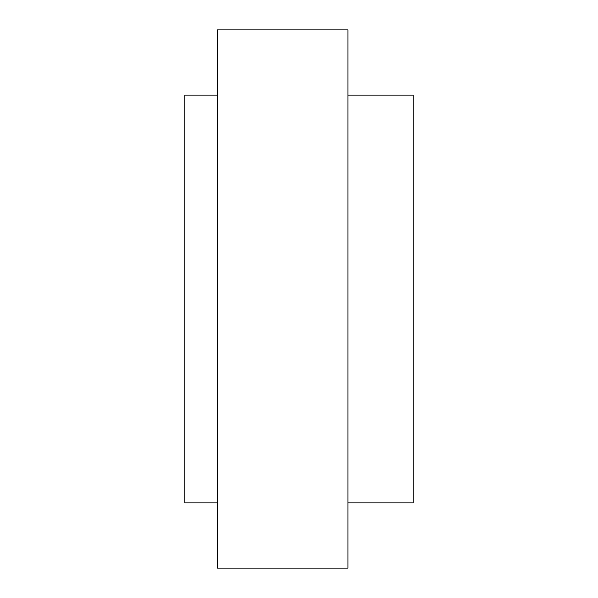 <?xml version="1.0" encoding="UTF-8"?>
<svg xmlns="http://www.w3.org/2000/svg" width="598" height="598" viewBox="0 0 598 598"><rect width="100%" height="100%" fill="white"/><g stroke="black" fill="none" stroke-linecap="round" stroke-linejoin="round"><path stroke-width="0.9" d="M217.455 95.134L184.834 95.134L184.834 502.866L217.455 502.866L184.834 502.866L184.834 95.134L217.455 95.134M413.166 95.134L347.924 95.134L413.166 95.134L413.166 502.866L413.166 95.134M347.924 502.866L413.166 502.866L347.924 502.866M347.924 29.9L217.455 29.9L217.455 568.1L347.924 568.1L347.924 29.9L347.924 568.1L217.455 568.1L217.455 29.9L347.924 29.9"/></g></svg>
